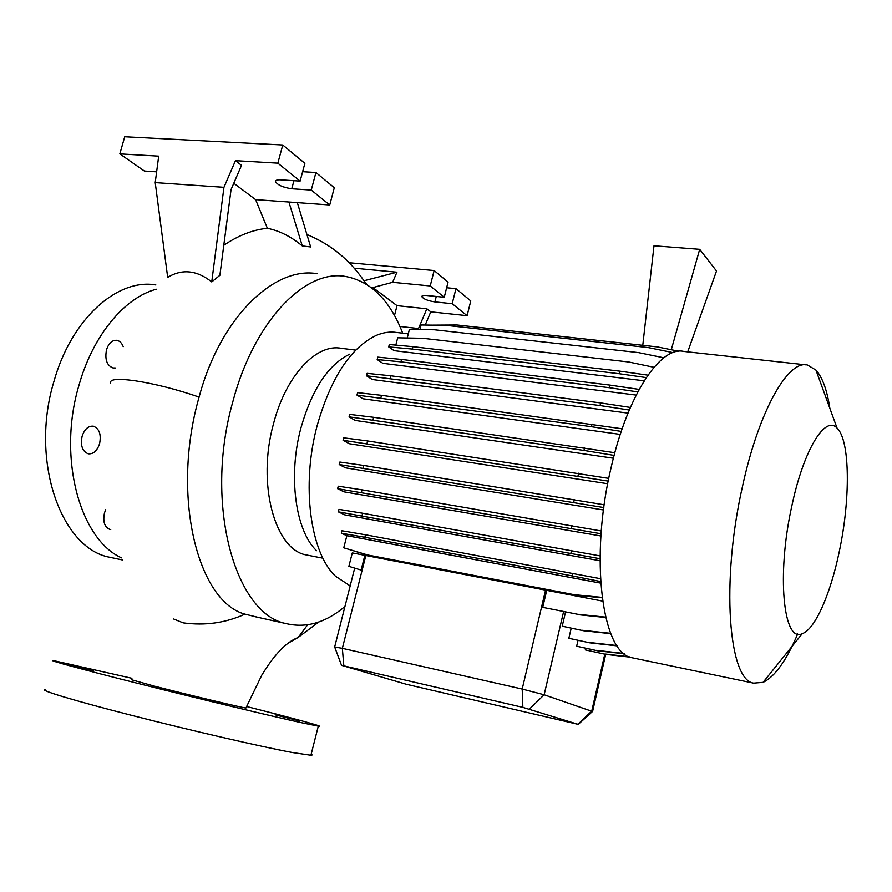 <?xml version="1.0" encoding="UTF-8"?>
<svg xmlns="http://www.w3.org/2000/svg" width="892" height="892" viewBox="0 0 892 892"><rect width="100%" height="100%" fill="white"/><g stroke="black" fill="none" stroke-linecap="round" stroke-linejoin="round"><path stroke-width="1.34" d="M131.38 679.704L154.082 686.071C188.145 694.835 242.713 707.847 245.902 708.025L245.98 707.824M317.217 273.721C274.658 265.972 220.413 317.128 199.239 396.606L199.083 397.163C170.818 495.673 197.712 601.687 244.932 614.131C225.676 622.939 205.082 625.849 183.128 622.85L173.661 619.003M115.246 367.961L113.05 367.972C106.884 365.564 104.699 359.487 106.505 349.764C108.713 343.164 112.158 340.019 116.83 340.309C119.695 340.889 121.814 343.007 123.207 346.665M82.12 436.244C84.55 429.119 88.297 425.774 93.359 426.186C99.313 428.584 101.387 434.437 99.569 443.737C97.15 450.895 93.381 454.251 88.263 453.816C82.354 451.419 80.302 445.565 82.12 436.244M110.742 529.514L109.805 529.38C104.509 527.116 102.725 521.642 104.464 512.956L105.702 509.633M217.793 702.773L191.356 696.117L217.793 702.773M93.582 670.896L68.651 664.64L93.582 670.896M299.679 721.004L275.104 714.815L299.679 721.004M119.829 153.881L158.698 156.156L155.219 182.604L167.685 277.367C182.068 268.637 196.753 270.153 211.739 281.917L223.948 187.32L235.466 160.66L277.847 163.158L282.764 144.995L124.724 136.755L119.829 153.881L144.381 171.041L156.635 171.833M297.348 202.629L310.65 246.95L302.288 245.924L288.908 202.016L329.728 204.97L311.252 190.074L291.762 188.758C283.188 187.51 277.758 185.135 275.483 181.622C275.394 180.262 277.066 179.671 280.467 179.827L300.113 181.098L277.847 163.158M233.782 183.25L255.614 199.618L267.366 228.285C279.519 230.76 291.16 236.636 302.288 245.924M267.366 228.285C252.971 229.712 238.443 235.365 223.792 245.267M235.466 160.66L241.52 165.343L231.061 189.55L219.867 275.316L211.739 281.917M362.319 278.438L366.723 284.37M121.635 557.89C79.99 539.504 57.322 457.774 78.897 385.534C92.835 335.437 124.635 297.515 156.301 289.231M113.34 558.035L109.727 557.266C61.236 548.613 29.782 460.974 53.832 381.809C71.271 318.734 117.488 278.114 155.855 284.949M344.948 606.504C325.881 622.549 306.458 628.28 286.678 623.709C235.399 614.822 203.699 504.448 232.734 402.08C253.941 320.997 305.153 268.949 345.505 276.453C370.816 281.27 389.893 300.169 402.705 333.173M244.932 614.131L259.249 617.621M839.205 551.88C830.463 594.105 815.043 629.418 802.254 633.666C783.421 643.388 776.408 574.905 791.84 505.909C803.681 449.668 825.39 414.713 837.064 428.127C850.176 440.336 850.544 499.342 839.205 551.88M797.66 633.967C786.387 660.604 774.847 676.727 763.061 682.358L753.606 683.138C728.597 680.195 720.747 581.785 742.501 486.374C758.891 410.588 788.227 359.543 807.494 365.029L815.957 370.102C822.446 377.394 827.074 390.127 829.85 408.291M634.257 658.229L632.049 657.761C602.156 653.635 589.166 558.113 611.288 466.795C627.823 394.208 660.693 345.683 683.93 351.448L805.476 364.806M316.548 550.687C295.52 530.885 287.848 476.072 300.961 427.814C312.111 389.046 328.412 364.482 349.842 354.113M350.177 585.888L335.548 576.254C310.338 552.895 301.017 485.315 317.162 425.584C330.921 377.673 350.656 347.59 376.357 335.359C383.404 332.404 390.217 331.445 396.806 332.493L408.291 333.809M308.654 555.404L306.346 554.947C274.959 549.84 256.673 483.888 273.532 423.655C285.897 375.409 316.56 343.242 341.335 348.326L355.562 350.065M246.504 706.486C293.992 718.495 326.227 727.225 318.299 726.133L300.191 722.442C269.785 715.741 199.853 698.96 140.613 684.086C81.217 669.19 45.827 659.556 53.553 660.615L131.904 678.288M311.197 754.13L312.178 754.955L310.918 755.245L292.52 752.536C261.769 746.827 191.468 730.648 132.127 715.473C72.631 700.276 37.442 689.561 45.481 689.561M352.295 552.906L364.85 555.326L361.115 570.077L348.872 566.331L352.295 552.906M605.612 617.13L577.458 614.231L542.715 607.341L546.718 590.348L364.85 555.326M546.718 590.348L602.591 601.108M600.015 558.715L338.336 511.852L344.791 514.874L600.004 560.756M601.063 533.75L337.611 488.682L344.022 491.838L600.907 535.981M603.817 507.548L339.205 464.531L345.561 467.843L603.494 509.979M608.221 481.089L343.074 440.28L349.341 443.737L607.708 483.732M585.319 649.889L605.802 654.371L585.319 649.889L585.687 648.306M576.656 646.209L597.361 650.747L576.656 646.209L578.005 640.389M568.862 638.282L589.802 642.831L568.862 638.282L571.192 628.247M562.228 626.184L583.401 630.722L562.228 626.184L565.517 612.135M341.513 665.287L334.69 647.023L342.35 648.328L522.199 689.059L544.142 694.779L592.489 711.493M614.109 455.399L583.959 450.427L349.084 416.854L355.228 420.433L613.384 458.22M621.256 431.416L591.407 426.699L356.99 395.089L362.988 398.769L620.263 434.404M629.295 410.019L600.037 405.559L366.478 375.777L372.31 379.513L628.013 413.119M637.802 391.9L609.504 387.73L400.932 361.851L377.182 359.543L382.824 363.312L636.163 395.078M646.254 377.595L619.461 373.759L412.316 349.051L388.7 346.899L394.119 350.656L644.18 380.795M542.715 607.341L577.458 614.231M348.872 566.331L361.115 570.077M372.912 287.581L397.018 305.655L426.844 308.788L418.504 328.546L399.928 326.461M397.018 305.655L394.487 315.5M425.216 325.034L430.78 311.832L467.096 315.679L452.199 303.681L434.883 301.909C427.87 300.794 423.533 299.054 421.86 296.69C421.816 295.62 423.466 295.23 426.8 295.508L444.249 297.27L448.063 282.106L434.136 270.544L349.107 262.727M467.096 315.679L470.775 300.927L455.968 288.662L446.647 287.748M444.249 297.27L430.223 285.964L434.136 270.544M452.199 303.681L455.968 288.662M354.169 268.202L396.929 272.205L392.636 282.307L371.741 287.893M430.223 285.964L392.636 282.307M430.78 311.832L426.844 308.788M364.081 280.735L396.929 272.205M417.757 329.505L418.504 328.546M300.113 181.098L304.874 163.336L282.764 144.995M329.728 204.97L334.299 187.733L315.935 172.513L302.633 171.699M155.219 182.604L223.948 187.32M311.252 190.074L315.935 172.513M255.614 199.618L288.908 202.016M522.868 707.378L341.524 665.321L406.083 684.209L578.261 724.371L522.868 707.378L522.199 689.059L545.57 590.091M601.286 530.963L362.041 489.842L338.258 486.196L337.611 488.682M571.348 528.231L571.973 525.544M361.405 492.339L362.041 489.842M622.148 428.784L381.52 395.323L357.614 392.647L356.99 395.089M591.407 426.699L592.032 424.046M380.884 397.787L381.52 395.323M630.209 657.159L605.802 654.371M629.239 656.768L604.921 653.992M653.992 367.292L628.659 361.985L422.908 338.291L397.687 337.812L395.825 345.104M388.7 346.899L389.313 344.524L412.929 346.653L620.063 371.183L647.915 375.153M619.461 373.759L620.063 371.183M412.316 349.051L412.929 346.653M671.286 349.72L699.685 249.325L716.51 271.012L687.71 351.861M699.685 249.325L653.992 245.779L642.775 345.304M617.175 645.875L589.802 642.831M616.941 645.529L588.876 642.418M604.196 504.783L363.724 465.446L339.852 462.045L339.205 464.531M573.734 502.174L574.359 499.475M363.077 467.954L363.724 465.446M630.388 407.443L600.651 402.928L390.941 375.811L367.103 373.347L366.478 375.777M600.037 405.559L600.651 402.928M390.317 378.264L390.941 375.811M663.826 357.792L638.538 352.608L434.46 329.772L409.417 329.371L407.22 337.99M605.701 617.509L578.417 614.699M600.439 578.685L365.497 534.787L341.948 530.751L341.324 533.204L346.865 535.679L600.717 583.134M602.145 597.796L575.084 595.176L368.987 555.526L343.766 547.811L346.865 535.679M600.606 581.528L572.396 575.942L573.021 573.266M572.396 575.942L364.873 537.274L365.497 534.787M364.873 537.274L341.324 533.204M602.089 597.384L574.113 594.674L367.794 555.002L343.766 547.811M575.084 595.176L574.113 594.674M368.987 555.526L367.794 555.002M608.768 478.368L367.638 440.96L343.721 437.816L343.074 440.28M577.983 475.904L578.618 473.217M366.991 443.469L367.638 440.96M639.151 389.391L610.117 385.121L401.545 359.42L377.795 357.146L377.182 359.543M609.504 387.73L610.117 385.121M400.932 361.851L401.545 359.42M672.969 352.608L648.194 347.568L445.944 325.335L421.113 324.978L419.965 329.538M624.378 653.803L597.361 650.747M623.943 653.457L596.469 650.346M600.06 555.894L362.654 513.235L338.971 509.377L338.336 511.852M570.902 553.129L571.538 550.442M362.018 515.721L362.654 513.235M614.833 452.712L373.648 417.3L349.72 414.39L349.084 416.854M583.959 450.427L584.583 447.751M373.012 419.786L373.648 417.3M610.797 633.677L583.401 630.722M610.652 633.32L582.454 630.287M678.812 351.247L657.315 346.899L457.027 324.989L432.285 325.134M287.458 643.589L298.24 637.379L307.64 624.79M110.63 383.17C109.326 379.212 117.32 378.386 134.614 380.694C155.03 383.839 176.527 389.302 199.106 397.085M529.424 709.062L544.142 694.779L563.577 611.745M577.983 724.271L591.764 711.002L604.798 654.171M343.833 665.767L342.35 648.328L365.854 555.482M434.883 301.909L436.266 296.467M291.762 188.758L293.936 180.697M318.723 622.025L298.24 637.379C291.205 640.211 284.381 645.407 277.78 652.933C275.026 656.122 271.168 660.214 261.88 674.988L245.902 708.025M366.233 284.069C354.603 266.608 337.455 247.084 306.926 234.529M122.661 560.009L109.727 557.266M286.678 623.709L252.57 616.138M802.254 633.666L763.061 682.358M753.606 683.138L632.049 657.761M322.012 558.024L306.346 554.947M318.299 726.133L310.918 755.245M334.701 646.856L354.659 568.226M592.622 711.337L605.69 654.349M421.86 296.69L422.005 296.122M275.483 181.622L275.717 180.742M578.261 724.371L592.645 711.359M837.064 428.127L815.957 370.102"/></g></svg>
